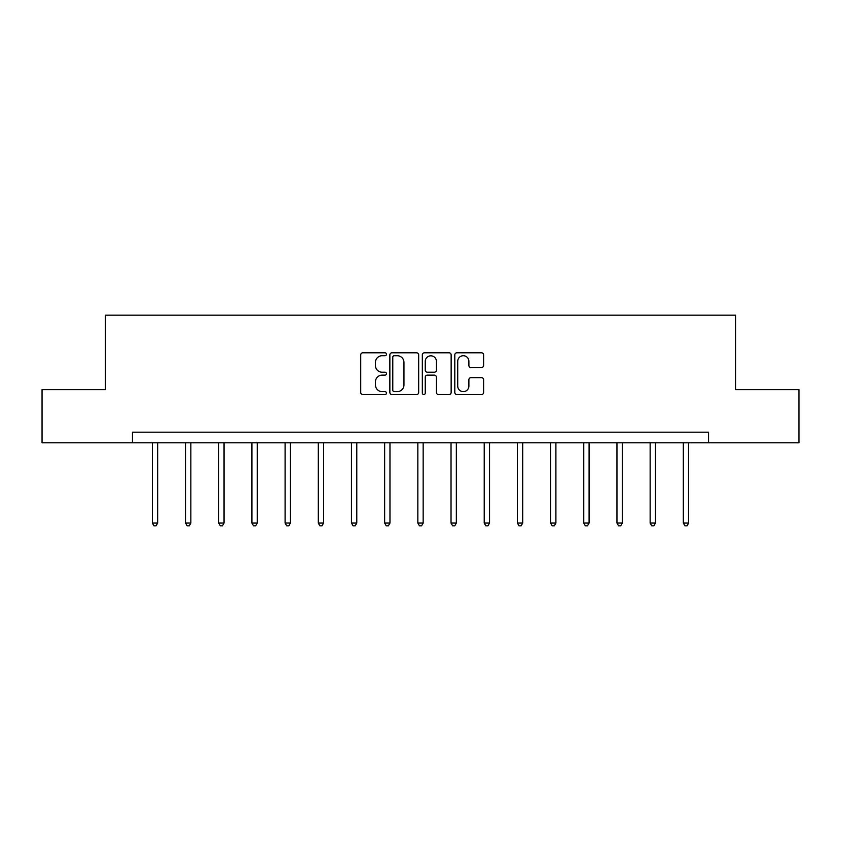 <?xml version="1.0" encoding="UTF-8"?>
<svg xmlns="http://www.w3.org/2000/svg" width="841" height="841" viewBox="0 0 841 841"><rect width="100%" height="100%" fill="white"/><g stroke="black" fill="none" stroke-linecap="round" stroke-linejoin="round"><path stroke-width="1.26" d="M386.461 354.261A1.461 1.461 0 0 0 384.999 352.8L362.818 352.8A2.092 2.092 0 0 0 360.726 354.881L360.726 392.474A2.092 2.092 0 0 0 362.818 394.555L384.999 394.555A1.461 1.461 0 0 0 386.461 393.094A1.461 1.461 0 0 0 384.999 391.633L382.129 391.633A6.686 6.686 0 0 1 375.454 384.957L375.454 381.825A6.686 6.686 0 0 1 382.129 375.139L384.999 375.139A1.461 1.461 0 0 0 386.461 373.677A1.461 1.461 0 0 0 384.999 372.216L382.129 372.216A6.686 6.686 0 0 1 375.454 365.53L375.454 362.397A6.686 6.686 0 0 1 382.129 355.722L384.999 355.722A1.461 1.461 0 0 0 386.461 354.261M481.525 367.517A2.092 2.092 0 0 0 483.617 365.425L483.617 354.881A2.092 2.092 0 0 0 481.525 352.8L456.884 352.8A2.092 2.092 0 0 0 454.802 354.881L454.802 392.474A2.092 2.092 0 0 0 456.884 394.555L481.525 394.555A2.092 2.092 0 0 0 483.617 392.474L483.617 379.733A2.092 2.092 0 0 0 481.525 377.641L470.981 377.641A2.092 2.092 0 0 0 468.889 379.733L468.889 386.051A5.582 5.582 0 0 1 463.307 391.633A5.582 5.582 0 0 1 457.725 386.051L457.725 361.304A5.582 5.582 0 0 1 463.307 355.722A5.582 5.582 0 0 1 468.889 361.304L468.889 365.425A2.092 2.092 0 0 0 470.981 367.517L481.525 367.517M132.458 442.818L42.05 442.818L42.05 389.635L105.44 389.635L105.44 315.175L735.56 315.175L735.56 389.635L798.95 389.635L798.95 442.818L708.543 442.818L708.543 432.179L132.458 432.179L132.458 442.818L708.543 442.818M418.671 354.881A2.092 2.092 0 0 0 416.589 352.8L391.948 352.8A2.092 2.092 0 0 0 389.856 354.881L389.856 392.474A2.092 2.092 0 0 0 391.948 394.555L416.589 394.555A2.092 2.092 0 0 0 418.671 392.474L418.671 354.881M424.411 352.8L449.052 352.8A2.092 2.092 0 0 1 451.144 354.881L451.144 392.474A2.092 2.092 0 0 1 449.052 394.555L438.508 394.555A2.092 2.092 0 0 1 436.426 392.474L436.426 377.231A2.092 2.092 0 0 0 434.334 375.139L427.344 375.139A2.092 2.092 0 0 0 425.252 377.231L425.252 393.094A1.461 1.461 0 0 1 423.79 394.555A1.461 1.461 0 0 1 422.329 393.094L422.329 354.881A2.092 2.092 0 0 1 424.411 352.8M394.24 355.722A1.461 1.461 0 0 0 392.779 357.183L392.779 390.171A1.461 1.461 0 0 0 394.24 391.633L397.267 391.633A6.686 6.686 0 0 0 403.953 384.957L403.953 362.397A6.686 6.686 0 0 0 397.267 355.722L394.24 355.722M436.426 361.409A5.582 5.582 0 0 0 430.834 355.827A5.582 5.582 0 0 0 425.252 361.409L425.252 370.124A2.092 2.092 0 0 0 427.344 372.216L434.334 372.216A2.092 2.092 0 0 0 436.426 370.124L436.426 361.409M152.347 442.818L152.347 523.06L157.666 523.06L157.666 442.818M157.666 523.06L156.079 525.825L153.945 525.825L152.347 523.06M185.535 442.818L185.535 523.06L190.854 523.06L190.854 442.818M190.854 523.06L189.257 525.825L187.133 525.825L185.535 523.06M218.723 442.818L218.723 523.06L224.042 523.06L224.042 442.818M224.042 523.06L222.445 525.825L220.321 525.825L218.723 523.06M251.911 442.818L251.911 523.06L257.23 523.06L257.23 442.818M257.23 523.06L255.632 525.825L253.509 525.825L251.911 523.06M285.099 442.818L285.099 523.06L290.418 523.06L290.418 442.818M290.418 523.06L288.82 525.825L286.697 525.825L285.099 523.06M318.287 442.818L318.287 523.06L323.596 523.06L323.596 442.818M323.596 523.06L322.008 525.825L319.874 525.825L318.287 523.06M351.464 442.818L351.464 523.06L356.784 523.06L356.784 442.818M356.784 523.06L355.196 525.825L353.062 525.825L351.464 523.06M384.652 442.818L384.652 523.06L389.972 523.06L389.972 442.818M389.972 523.06L388.374 525.825L386.25 525.825L384.652 523.06M417.84 442.818L417.84 523.06L423.16 523.06L423.16 442.818M423.16 523.06L421.562 525.825L419.438 525.825L417.84 523.06M451.028 442.818L451.028 523.06L456.348 523.06L456.348 442.818M456.348 523.06L454.75 525.825L452.626 525.825L451.028 523.06M484.216 442.818L484.216 523.06L489.536 523.06L489.536 442.818M489.536 523.06L487.938 525.825L485.804 525.825L484.216 523.06M517.404 442.818L517.404 523.06L522.713 523.06L522.713 442.818M522.713 523.06L521.126 525.825L518.992 525.825L517.404 523.06M550.582 442.818L550.582 523.06L555.901 523.06L555.901 442.818M555.901 523.06L554.303 525.825L552.18 525.825L550.582 523.06M583.77 442.818L583.77 523.06L589.089 523.06L589.089 442.818M589.089 523.06L587.491 525.825L585.368 525.825L583.77 523.06M616.958 442.818L616.958 523.06L622.277 523.06L622.277 442.818M622.277 523.06L620.679 525.825L618.555 525.825L616.958 523.06M650.146 442.818L650.146 523.06L655.465 523.06L655.465 442.818M655.465 523.06L653.867 525.825L651.743 525.825L650.146 523.06M683.334 442.818L683.334 523.06L688.653 523.06L688.653 442.818M688.653 523.06L687.055 525.825L684.921 525.825L683.334 523.06"/></g></svg>
